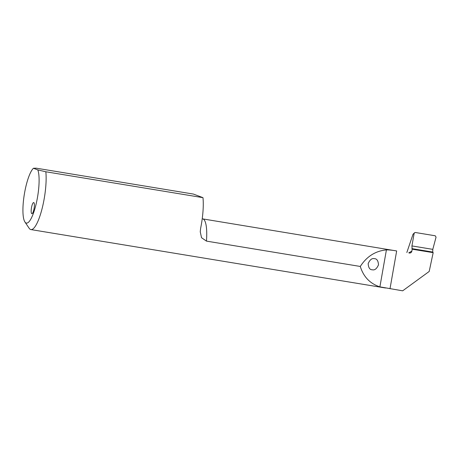 <?xml version="1.0" encoding="UTF-8"?>
<svg xmlns="http://www.w3.org/2000/svg" width="459" height="459" viewBox="0 0 459 459"><rect width="100%" height="100%" fill="white"/><g stroke="black" fill="none" stroke-linecap="round" stroke-linejoin="round"><path stroke-width="0.69" d="M31.803 213.687A5.651 1.348 99.4 0 1 31.476 207.772A5.651 1.348 99.4 0 1 33.702 202.545A5.651 1.348 99.4 0 1 33.759 202.562A5.651 1.348 99.4 0 1 34.092 208.472A5.651 1.348 99.4 0 1 31.86 213.699A5.651 1.348 99.4 0 1 31.803 213.687M372.352 269.794C374.745 270.385 376.793 268.722 378.503 264.814C378.21 260.678 376.816 258.629 374.314 258.669C371.928 258.078 369.879 259.737 368.164 263.65C368.457 267.786 369.856 269.835 372.352 269.794L372.111 269.76M408.78 252.84L411.878 251.09L412.142 249.197L433.17 252.662L429.194 271.464L402.663 290.822L379.891 286.858C370.04 283.645 363.505 276.846 360.286 266.455L206.452 241.113L201.535 237.716L200.239 231.749L200.646 228.255A33.914 8.09 99.4 0 0 202.976 197.663L45.837 171.769A33.914 8.09 99.4 0 1 41.97 209.103A33.914 8.09 99.4 0 1 30.919 229.58A33.914 8.09 99.4 0 1 30.546 229.477A33.914 8.09 99.4 0 1 29.124 228.232L24.929 221.984A28.263 6.742 -80.6 0 0 35.871 205.081A28.263 6.742 -80.6 0 0 37.816 169.905L45.837 171.769M202.976 197.663L193.382 194.065L36.244 168.178L33.432 168.264L37.816 169.905M433.17 252.662L432.739 252.06L432.797 249.363L436.05 237.148L435.252 235.783L415.429 232.512L414.666 232.679L414.11 233.533L411.935 245.926L412.142 249.197M33.432 168.264A28.263 6.742 -80.6 0 0 24.241 194.863A28.263 6.742 -80.6 0 0 24.929 221.984M406.835 252.525L413.025 234.228L414.666 232.679M360.286 266.455C366.724 256.472 375.433 250.953 386.409 249.897C389.077 249.845 392.497 250.201 396.662 250.958L202.66 218.886A32.945 7.86 99.4 0 1 203.021 218.977A32.945 7.86 99.4 0 1 206.452 241.113M411.878 251.09C411.539 252.467 410.679 253.116 409.296 253.041M414.11 233.533L413.025 234.228M379.891 286.858L386.409 249.897M390.001 288.734L396.662 250.958M411.935 245.926L432.797 249.363M411.872 248.623L432.739 252.06M385.526 288L30.919 229.58M202.66 218.886L202.224 218.794M408.831 252.852L409.141 252.949"/></g></svg>
